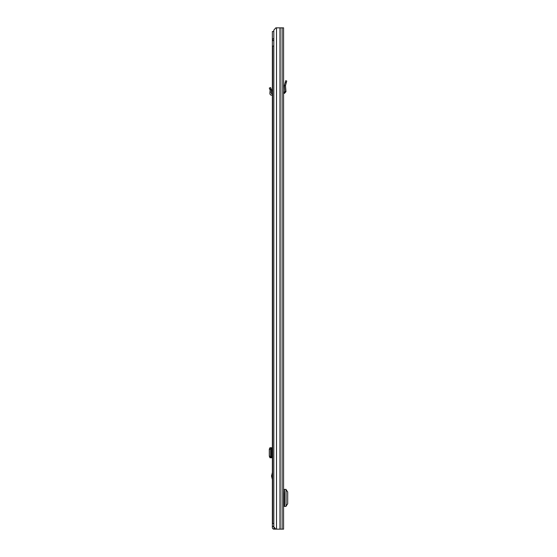 <?xml version="1.0" encoding="UTF-8"?>
<svg xmlns="http://www.w3.org/2000/svg" width="557" height="557" viewBox="0 0 557 557"><rect width="100%" height="100%" fill="white"/><g stroke="black" fill="none" stroke-linecap="round" stroke-linejoin="round"><path stroke-width="0.84" d="M286.284 82.68L286.737 81.002L285.678 80.716L284.397 85.611L285.497 85.632L286.284 82.68L285.226 82.394M275.812 529.15L273.821 526.873L273.821 30.127L275.812 27.85L283.576 27.85L283.576 529.15L273.96 529.15A1.594 1.594 0 0 1 272.366 527.556L272.366 31.498L273.821 31.498M283.833 500.806L283.833 506.41L283.576 500.806L284.397 500.806L284.397 494.971L283.576 494.971L283.576 489.366L283.833 494.971M283.576 82.13L283.576 80.382M283.833 506.41L286.075 506.383L286.075 489.394L283.833 489.366M286.075 506.069L287.697 503.793L287.697 491.928L286.075 489.707M283.576 92.288L284.885 91.752L284.397 85.611L285.497 85.632L285.978 91.668L284.885 91.752M283.576 93.43L284.509 93.339L285.978 91.668M283.617 93.381L283.576 92.559M272.366 479.605L271.544 476.012L272.366 472.42M273.731 526.233L274.121 529.15M273.821 526.233L272.366 526.233M274.615 527.785L274.121 527.785M272.366 447.758L271.064 447.932L270.563 449.102L270.563 456.246L271.064 457.61L272.366 457.784M269.887 457.617L271.356 457.784M270.159 457.687L271.538 457.673L269.999 457.784M269.887 447.925L269.303 449.102L269.303 456.246L270.159 457.652M270.159 447.891L271.51 447.877L271.51 457.666M270.159 447.856L271.51 447.877M269.999 447.758L271.356 447.758M272.366 93.903L271.677 93.868A0.453 0.453 0 0 1 271.252 93.374L271.356 92.107L269.999 91.989L269.887 93.256A1.824 1.824 0 0 0 271.607 95.233L272.366 95.268M269.804 89.28L271.064 88.758L270.563 87.553L269.303 88.076L270.159 90.13L271.538 90.025L271.356 92.107M271.064 88.758L271.51 89.809L270.159 90.13L269.999 91.989M273.821 38.788L272.638 38.788L272.638 40.612L273.821 40.612M273.821 46.078L272.638 46.078L272.638 523.684L273.821 523.684M279.983 27.85L279.983 529.15M276.516 27.85L276.516 529.15M280.136 27.85L280.136 529.15M282.114 27.85L282.114 529.15M284.606 506.41L284.606 489.366M286.061 489.394L286.061 506.383M284.509 93.339L284.453 92.246M271.614 475.469L272.366 475.469M273.731 526.504L272.366 526.504M275.283 528.544L275.283 529.15M271.677 447.758L271.677 457.784M269.804 457.61L271.064 457.61M269.303 456.246L270.563 456.246M269.303 449.297L270.563 449.297M269.804 447.932L271.064 447.932M271.538 447.87L271.538 457.673L271.544 447.87M272.366 476.555L271.614 476.555"/></g></svg>
